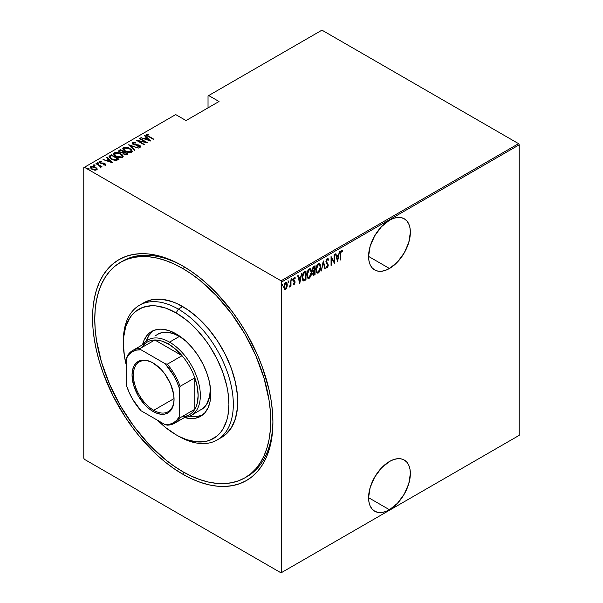 <?xml version="1.0" encoding="UTF-8"?>
<svg xmlns="http://www.w3.org/2000/svg" width="603" height="603" viewBox="0 0 603 603"><rect width="100%" height="100%" fill="white"/><g stroke="black" fill="none" stroke-linecap="round" stroke-linejoin="round"><path stroke-width="0.9" d="M246.032 477.161A124.414 71.832 -120 0 0 272.903 420.849A124.414 71.832 60 0 1 247.14 476.543L244.946 477.81A124.414 71.832 60 0 1 182.739 471.652A124.414 71.832 60 0 1 101.462 362.019A124.414 71.832 60 0 1 120.532 262.32A124.414 71.832 60 0 1 182.739 268.486A124.414 71.832 60 0 1 264.016 378.119A124.414 71.832 60 0 1 244.946 477.81L250.742 473.77L255.883 468.735L260.323 462.742L264.016 455.868L266.918 448.157L269.021 439.7L270.287 430.572L270.709 420.856L270.287 410.658L269.021 400.06L264.016 378.119L255.883 355.86L244.946 334.152L231.612 313.824L216.402 295.651L199.902 280.342L191.362 273.95L182.739 268.486L184.91 267.227L182.739 268.486L174.116 263.993L165.576 260.526L157.202 258.114L149.069 256.78L141.268 256.539L133.866 257.391L126.932 259.32L120.532 262.32L114.736 266.36L109.588 271.403L105.156 277.388L101.462 284.269L98.553 291.973L96.457 300.437L95.191 309.565L94.761 319.273L95.191 329.479L96.457 340.069L101.462 362.019L109.588 384.269L120.532 405.985L133.866 426.313L149.069 444.479L165.576 459.788L174.116 466.179L182.739 471.652L191.362 476.136L199.902 479.604L208.276 482.016L216.402 483.357L224.21 483.598L231.612 482.747L238.547 480.81L244.946 477.81M182.739 474.192L183.84 472.277L182.739 474.192L191.573 478.79L200.332 482.347L208.909 484.82L217.246 486.184L225.243 486.433L232.833 485.566L239.941 483.583L246.499 480.508L252.438 476.362L257.715 471.199L262.26 465.064L266.044 458.009L269.028 450.109L271.177 441.441L272.473 432.08L272.91 422.13A127.519 73.626 60 0 1 182.739 474.192A127.519 73.626 60 0 1 92.568 318.007A127.519 73.626 60 0 1 182.739 265.946L182.739 265.946A127.519 73.626 60 0 1 272.91 422.13L272.473 411.668L271.177 400.814L269.028 389.659L262.26 366.895L257.715 355.506L246.499 333.255L239.941 322.605L232.833 312.414L217.246 293.797L208.909 285.543L200.332 278.104L191.573 271.546L182.739 265.946L173.898 261.34L165.147 257.79L156.561 255.318L148.232 253.946L140.228 253.697L132.637 254.572L125.53 256.554L118.979 259.629L113.032 263.767L107.764 268.93L103.211 275.074L99.427 282.121L96.45 290.02L94.302 298.696L92.998 308.05L92.568 318.007L92.998 328.462L94.302 339.323L96.45 350.471L99.427 361.815L103.211 373.234L113.032 395.877L125.53 417.525L132.637 427.715L140.228 437.356L156.561 454.594L165.147 462.034L173.898 468.584L182.739 474.192M389.47 509.746A29.547 17.057 -60 0 1 374.697 511.208A29.547 17.057 -60 0 1 370.167 487.525A29.547 17.057 -60 0 1 389.47 461.491L381.48 467.943L374.697 477.086L370.167 487.525L368.576 497.679L389.47 509.746L397.467 503.294L404.244 494.143L408.774 483.704L410.364 473.551L409.965 469.081L408.774 465.237L406.844 462.184L404.244 460.029L401.078 458.853L397.467 458.71L393.548 459.599L389.47 461.491A29.547 17.057 -60 0 1 404.244 460.029A29.547 17.057 -60 0 1 408.774 483.704A29.547 17.057 -60 0 1 389.47 509.746L368.576 497.679L368.983 502.156L370.167 505.992L372.104 509.053L374.697 511.208L377.862 512.377L381.48 512.52L385.4 511.63L389.47 509.746M389.47 268.486A29.547 17.057 -60 0 1 374.697 269.948A29.547 17.057 -60 0 1 370.167 246.273A29.547 17.057 -60 0 1 389.47 220.231L381.48 226.683L374.697 235.826L370.167 246.273L368.576 256.418L389.47 268.486L397.467 262.034L404.244 252.891L408.774 242.444L410.364 232.298L409.965 227.821L408.774 223.984L406.844 220.924L404.244 218.768L401.078 217.6L397.467 217.457L393.548 218.346L389.47 220.231A29.547 17.057 -60 0 1 404.244 218.768A29.547 17.057 -60 0 1 408.774 242.444A29.547 17.057 -60 0 1 389.47 268.486L368.576 256.426L368.983 260.895L370.167 264.74L372.104 267.792L374.697 269.948L377.862 271.124L381.48 271.267L385.4 270.378L389.47 268.486M83.772 167.664L83.772 458.19L83.772 167.664L175.699 114.593L186.033 120.555L219.025 101.508L208.691 95.545L321.957 30.15L518.572 143.665L281.043 280.802L84.428 167.287L281.043 280.802L281.707 281.94L519.228 144.81L519.228 435.336L281.707 572.466L281.707 281.94L281.707 572.466L281.043 572.85L518.572 435.713L281.043 572.85L84.428 459.335L281.043 572.85L519.228 435.336L518.572 435.713L519.228 435.336L519.228 144.81L281.707 281.94L281.043 280.802L518.572 143.665L519.228 144.81L518.572 143.665L321.957 30.15L208.691 95.545L219.025 101.508L186.033 120.555L175.699 114.593L83.772 167.664M129.359 423.336L129.653 422.718M285.988 288.204L285.113 289.123L285.551 289.38L287.081 286.877L287.239 283.953L286.41 282.543L285.098 283.018L283.802 286.47L284.48 289.334L285.347 289.478L286.335 288.611L287.329 284.97L286.478 282.581L285.551 282.656L283.779 287.028L284.639 289.448M290.985 279.634L290.427 284.797L289.387 287.028L290.586 285.4L290.586 286.357L290.985 286.131L290.985 279.634L290.503 284.322L289.304 286.99L290.586 285.4L290.586 286.357L290.985 286.131L290.985 279.634M294.249 284.36L295.123 281.895L293.751 279.588L294.287 278.42L295.055 278.654L294.942 277.516L294.091 277.779L293.397 279.4L293.51 280.945L294.731 282.408L294.377 283.463L293.631 283.237L293.352 283.953L294.249 284.36L293.525 284.179L294.249 284.36L295.131 282.151L293.744 279.769L294.362 278.367L295.055 278.654L295.327 277.893L294.347 277.576L293.352 280.033L294.731 282.408L294.256 283.553L293.631 283.237L293.352 283.953L294.249 284.36L293.352 283.953M304.568 271.795L303.384 272.85L302.329 275.986L302.495 279.641L303.611 280.915L305.985 279.86L305.985 270.973L304.568 271.795C302.827 273.347 302.043 275.239 302.231 277.47L303.611 280.915L305.985 279.86L305.985 270.973L304.568 271.795M315.06 265.735L313.161 267.084L312.467 268.923L312.497 270.709L313.304 271.546L312.859 274.463L313.545 275.352L315.06 274.621L315.06 265.735L313.839 266.436L312.399 269.797L313.304 271.546L312.791 273.732L313.311 275.292L315.06 274.621L315.06 265.735M323.351 260.948L321.278 271.033L323.306 262.689L324.896 268.946L325.326 268.697L323.253 261.001L321.278 271.033L323.306 262.689L324.896 268.946L325.326 268.697L323.351 260.948M334.107 254.737L334.107 261.725L331.047 256.501L331.047 265.388L331.446 265.162L331.446 258.159L334.507 263.398L334.507 254.511L334.107 254.737L334.107 261.725L331.047 256.501L331.047 265.388L331.446 265.162L331.446 258.159L334.507 263.398L334.507 254.511L334.107 254.737M340.718 253.893L341.004 251.67L341.524 251.18L342.255 251.511L342.496 250.69L341.396 250.305L340.484 251.805L340.326 260.036L340.718 259.81L340.326 253.667L340.718 253.893L341.366 251.232L342.255 251.511L342.496 250.69L341.396 250.305L340.326 254.036L340.326 260.036L340.718 259.81L340.718 253.893M337.559 261.634L339.534 251.602L338.471 255.061L336.549 256.177L335.924 253.69L335.494 253.938L337.559 261.634L339.534 251.602L338.471 255.061L336.549 256.177L335.924 253.69L335.494 253.938L337.559 261.634M327.655 258.378L328.582 259.644L327.045 258.604L325.921 261.642L327.859 265.795L327.248 266.903L326.389 266.262L326.019 267.023L327.195 267.845L328.236 265.833L328.032 263.933L326.321 261.649L327.09 259.478L327.731 259.471L328.198 260.315L328.582 259.644L328.13 258.679L327.21 258.491L325.921 261.642L327.889 265.403L327.248 266.903L326.645 266.714M320.69 266.888L320.457 264.981L319.462 263.519L318.309 263.632L317.163 264.86L315.957 269.292L316.763 272.752L317.721 273.174L318.972 272.428L320.57 268.433L320.69 266.888L319.515 263.549L318.309 263.632C316.605 265.403 315.821 267.415 315.949 269.669L317.118 273.046L318.346 272.955C320.042 271.162 320.819 269.142 320.69 266.888M311.608 272.134L311.374 270.227L310.387 268.757L309.233 268.87L308.08 270.106L306.897 274.154L307.688 277.991L308.638 278.413L309.889 277.674L311.495 273.672L311.608 272.134L310.432 268.787L309.233 268.87C307.522 270.641 306.739 272.654 306.874 274.908L308.035 278.284L309.271 278.194C310.96 276.408 311.743 274.388 311.608 272.134M299.766 283.455L301.741 273.423L300.678 276.89L298.756 277.998L298.123 275.511L297.694 275.759L299.766 283.455L301.741 273.423L300.678 276.89L298.756 277.998L298.123 275.511L297.694 275.759L299.766 283.455M291.626 278.639L292.463 279.408L292.071 278.895L291.671 279.86L292.071 280.372L291.716 280.169L292.071 280.372L292.463 279.408L292.018 278.933L291.762 280.274L292.38 279.92L292.025 279.151L291.626 280.124M287.978 280.749L288.814 281.518L288.415 281.006L288.023 281.97L288.415 282.483L288.061 282.279L288.415 282.483L288.814 281.518L288.362 281.036L288.106 282.385L288.724 282.031L288.37 281.262L287.978 282.227M282.053 284.164L282.89 284.933L282.498 284.42L282.098 285.392L282.498 285.905L282.144 285.701L282.498 285.905L282.89 284.933L282.445 284.458L282.189 285.807L282.807 285.445L282.453 284.684L282.053 285.649M208.027 95.922L208.027 107.862L208.027 95.922L208.691 95.545L208.027 95.922M90.329 167.559L90.819 166.526L90.284 167.295L91.935 169.224L94.407 170.106L96.638 169.888L96.759 168.199L93.902 166.496L90.601 166.677L90.292 167.212L91.098 168.636L94.694 170.152L96.774 169.805L97.015 168.599L97.121 169.368M96.344 163.451L95.952 163.677L99.977 166.194L100.196 167.611L101.002 167.257L100.746 166.451L101.967 166.699L96.344 163.451L96.344 163.91L96.344 163.451L95.952 163.677L99.691 165.931L100.196 167.611L100.776 167.498L100.746 166.451L101.967 166.699L96.344 163.451M104.56 165.018L104.651 164.468L103.43 164.491L103.633 164.928L105.329 164.875L105.57 164.333L104.967 163.654L100.905 162.863L100.128 162.064L101.598 161.785L101.349 161.325L99.616 161.453L99.435 162.252L100.467 163.089L104.59 163.91L104.59 164.498L103.43 164.491L103.633 164.928L105.593 164.483M109.927 155.612L109.075 156.478L109.354 157.466L113.01 159.916L116.213 160.466L119.04 159.237L111.344 154.79L109.927 155.612L109.927 156.117L111.344 155.303L111.344 154.79L109.927 155.612L109.053 156.659L111.344 159.124L116.394 160.443L119.04 159.237L111.344 154.79L111.691 155.499L109.927 156.117L109.927 155.612M120.427 149.552L118.738 150.773L119.944 152.348L122.816 152.966L123.728 154.074L125.537 154.79L128.122 153.991L120.427 149.552L120.773 150.26L120.427 149.552L118.716 150.931L119.944 152.348L122.816 152.966L123.947 154.202L127.256 154.496L128.122 153.991L120.427 149.552M128.71 144.765L134.341 150.403L134.771 150.155L130.15 145.647L138.381 148.067L128.612 144.818L134.341 150.403L134.771 150.155L130.15 145.647L138.381 148.067L128.71 144.765M139.466 138.554L145.527 142.052L136.414 140.318L144.109 144.765L144.501 144.539L138.434 141.034L147.562 142.768L139.866 138.328L139.466 138.554L145.527 142.052L136.497 140.265L144.109 144.765L144.501 144.539L138.434 141.034L147.562 142.768L139.866 138.328L139.466 138.554M146.295 134.974L146.559 134.235C146.152 135.087 146.695 135.811 148.187 136.406L153.78 139.18L147.32 135.328L147.403 134.665L148.903 134.59L148.549 134.107L146.461 134.296L146.68 135.434L153.388 139.406L153.78 139.18L148.662 136.225L148.662 136.677L147.313 134.71L148.903 134.59L148.549 134.107L146.227 134.695M150.622 141.004L144.901 135.419L144.471 135.667L146.303 137.454L144.381 138.569L140.853 137.755L150.622 141.004L144.901 135.419L144.471 135.667L146.303 137.454L144.381 138.569L140.853 137.755L150.622 141.004M139.723 145.934L139.745 145.436L138.321 144.908L138.321 145.315L138.321 144.908L136.534 144.728L136.534 145.18L136.534 144.728L134.484 144.494L134.484 144.893L133.572 144.147L133.572 144.577L133.157 142.881L135.434 143.047L135.426 142.602L135.426 143.047L135.426 142.602L132.374 142.421L132.147 143.454L133.527 144.562L139.677 145.888L139.715 146.619L137.868 146.544L137.966 147.034L140.454 147.102L140.748 146.446L140.024 145.609L133.451 144.079L133.052 142.949L135.434 143.047L135.426 142.602L133.097 142.218L132.374 142.934L133.911 142.76L132.374 142.934L132.374 142.421L132.004 142.979M129.864 148.504L125.107 147.17L123.472 147.562L122.816 148.511L123.525 150.011L125.16 151.263L129.962 152.612L131.605 152.212L132.238 151.255L131.499 149.755L129.864 148.504L129.864 148.979L129.864 148.504C127.979 147.268 125.846 146.959 123.472 147.562L122.816 148.534L125.16 151.263C127.067 152.514 129.215 152.83 131.605 152.212L132.238 151.217L129.864 148.504M120.781 153.75L116.025 152.416L114.397 152.8L113.733 153.75L114.449 155.25L116.085 156.501L120.879 157.85L122.522 157.451L123.155 156.494L122.424 155.001L120.781 153.75C118.897 152.514 116.771 152.197 114.397 152.8L113.733 153.78L116.085 156.501C117.984 157.76 120.133 158.076 122.522 157.451L123.155 156.463L120.781 153.75M112.821 162.825L107.1 157.24L106.671 157.489L108.502 159.282L106.588 160.39L103.053 159.576L112.723 162.885L107.1 157.24L106.671 157.489L108.502 159.282L106.588 160.39L103.053 159.576L112.821 162.825M98.613 163.511L98.364 162.908L97.332 162.765L97.332 163.179L97.332 162.765L97.58 163.368L98.613 163.511L98.138 162.802L97.219 162.923L98.063 163.549L98.553 163.044L98.613 164.016M94.965 165.614L94.716 165.018L93.676 164.875L93.676 165.282L93.676 164.875L93.925 165.478L94.965 165.614L94.49 164.913L93.571 165.026L94.415 165.659L95.01 165.584L94.905 165.147L94.965 166.127M89.04 169.036L88.792 168.441L87.759 168.297L87.759 168.704L87.759 168.297L88.008 168.893L89.04 169.036L88.566 168.327L87.646 168.448L88.777 169.104L88.98 168.569L89.04 169.541M84.428 459.335L83.772 458.19L84.428 459.335M121.64 261.702A124.414 71.832 60 0 1 122.733 261.054A124.414 71.832 60 0 1 183.847 266.594A124.414 71.832 -120 0 0 121.64 261.702M146.559 134.235L146.559 134.74L148.549 134.62M148.549 134.582L148.549 134.107L148.549 134.582M147.26 135.253L147.313 134.71M147.147 135.471L147.486 135.984M147.569 136.052L147.155 135.419M148.293 134.59L146.273 135.019M141.283 137.906L141.283 137.507L141.283 137.906M144.381 138.961L144.381 138.569L144.381 138.961M144.501 139.007L146.303 137.966L146.303 137.454L146.303 137.966L144.501 139.007M144.795 135.984L144.901 135.419L149.966 140.868L144.795 135.984M149.092 140.175L145.376 138.909L146.891 138.027L149.092 140.567L145.376 138.909L146.891 138.027L149.092 140.175M139.866 138.78L139.866 138.328L139.866 138.78M145.527 142.097L146.393 142.602L145.527 142.097M138.434 141.486L138.434 141.034L138.434 141.486M137.567 140.989L138.434 141.155L137.567 140.989M132.946 143.574L133.157 142.881M133.157 143.393L133.572 144.66M139.105 147.253L139.715 146.619L137.868 146.544L137.966 147.034L140.454 147.102L140.77 146.612M140.454 147.102L139.745 145.436L140.71 146.853M132.374 142.421C131.793 143.137 132.057 143.793 133.165 144.373L139.383 145.685L139.715 146.619M139.911 146.891L139.383 146.19M134.303 142.821L133.911 142.76M139.715 147.124L139.037 147.245M140.748 146.951L139.534 145.836M133.338 144.509L132.931 144.057M129.276 145.466L130.15 145.76L129.276 145.466M130.15 146.16L134.439 150.343L130.15 146.16M130.233 149.235L132.208 151.466M122.846 148.813L123.472 147.562L123.472 148.067L125.507 147.69M132.215 151.504L130.173 149.205M126.004 147.727L123.826 147.901L122.816 149.016M125.055 151.225L123.713 149.288M131.333 151.315L130.655 152.348L128.725 152.574M130.798 151.768L125.56 151.036L125.56 151.481L123.705 148.896L124.278 148.006L129.472 148.737L131.341 150.893L130.798 152.273L130.798 151.768L128.364 152.024L125.823 151.18L124.233 150.011L123.766 148.564L125.597 147.682L128.929 148.451L131.1 150.147L131.303 151.157L130.798 151.768M129.359 152.597L130.798 152.273L131.303 151.142M123.736 149.16L124.821 151.052M123.683 151.941L124.422 152.371L123.683 151.941M126.939 153.818L127.678 154.247L126.939 153.818M118.768 151.195L119.206 150.253L119.206 150.765L120.427 150.057L118.738 151.285M122.326 153.011L122.492 152.469L122.492 152.974L123.419 152.544L123.419 152.039L122.492 152.469L120.336 152.122L119.613 151.24L120.819 150.23L123.683 151.888L123.683 152.393L123.683 151.888L123.683 152.393L122.213 153.026M120.087 152.461L119.628 151.858M125.741 154.813L126.396 154.082L124.324 153.969L123.607 153.124L124.467 152.34L126.939 153.765L126.939 154.278L126.939 153.765L126.396 154.082L126.396 154.587L126.939 154.278L125.628 154.828M124.052 154.293L123.607 153.637M124.324 153.969L123.607 153.132L124.467 152.34L126.939 153.765L125.628 154.323L124.324 153.969M123.69 153.403L123.939 154.202M120.336 152.122L119.628 151.127L120.819 150.23L123.683 151.888L121.919 152.544L120.336 152.122M119.688 151.511L119.959 152.363M121.15 154.481L123.133 156.705M113.763 154.051L114.397 152.8L114.397 153.313L116.432 152.928M123.14 156.742L121.097 154.443M116.929 152.966L114.743 153.147L113.733 154.255M115.98 156.471L114.63 154.526M122.258 156.554L121.58 157.587L119.643 157.813M121.716 157.006L116.477 156.275L116.477 156.72L114.623 154.134L115.203 153.245L120.389 153.976L122.258 156.132L121.716 157.519L121.716 157.006L119.643 157.308L116.748 156.426L115.15 155.25L114.683 153.803L116.522 152.928L119.854 153.69L122.017 155.393L122.221 156.403L121.716 157.006M120.283 157.835L121.716 157.519L122.228 156.388M114.653 154.398L115.738 156.298M117.856 159.056L118.603 159.494L117.856 159.056M109.09 156.931L109.927 156.117L109.075 156.984M115.188 160.458L117.532 159.705L117.856 159.011L115.897 159.893L111.743 158.898L110.085 156.659L111.736 155.476L117.856 159.011L117.163 159.908L115.022 160.458M111.012 158.928L110.002 157.481L110.967 158.891M111.743 158.898L109.995 157.511L110.123 156.592L111.736 155.476L117.856 159.011L115.022 159.953L111.743 158.898M103.482 159.727L103.482 159.328L103.482 159.727M106.588 160.782L106.588 160.39L106.588 160.782M106.708 160.828L108.502 159.787L108.502 159.282L108.502 159.787L106.708 160.828M106.995 157.813L107.1 157.24L112.166 162.689L106.995 157.813M111.291 161.996L107.575 160.73L109.09 159.855L111.291 162.395L107.575 160.73L109.09 159.855L111.291 161.996M99.382 162.162L99.616 161.453L100.241 162.968L104.372 163.752L104.651 164.973L104.372 164.265M104.372 163.752L104.651 164.468M104.643 163.971L104.734 163.511L103.716 163.104L103.716 163.526L103.716 163.104L102.359 162.998L102.359 163.481L102.359 162.998L101.259 162.961L101.259 163.375L100.603 162.72L100.603 163.149L100.317 161.845L101.598 161.785L101.349 161.325L101.349 161.747L101.349 161.325L99.616 161.453L99.314 161.898M99.616 161.453L99.616 161.958L100.565 161.755M100.188 162.448L100.317 161.845M100.317 162.35L100.603 163.232M105.329 164.875L104.734 163.511L105.329 165.38M105.57 164.845L104.507 163.895M100.339 163.036L100.128 162.569M100.905 161.77L99.344 162.237M104.734 164.596L104.523 165.026M97.332 162.765L97.58 163.368M97.332 163.277L98.364 163.421L98.364 162.908M98.553 163.549L97.384 163.247M99.412 165.735L100.746 166.503L99.412 165.735M100.912 167.219L100.776 168.011M100.776 167.498L100.746 166.451M100.158 167.061L100.241 167.506L100.226 167.008M93.676 164.875L93.925 165.478M93.676 165.388L94.716 165.524L94.716 165.018M94.905 165.659L93.736 165.358M97.158 169.639L97.015 168.599L95.493 167.174L90.819 166.526L90.819 167.039L92.078 166.73M97.136 169.443L95.493 167.687L95.493 167.174L97.015 168.599M92.561 166.752L90.94 166.971L90.292 167.717M91.988 169.285L91.226 167.672M96.307 169.179L95.282 170.204M95.952 169.488L92.327 168.998L92.327 169.435L92.327 168.998C91.136 168.38 90.865 167.687 91.505 166.925L95.093 167.4C96.284 168.026 96.57 168.719 95.952 169.488L95.952 170.001L95.952 169.488L92.508 169.096L91.241 168.026L91.347 167.039L94.309 167.031L96.081 168.214L95.952 169.488L96.299 169.134M95.395 170.189L96.344 169.405M91.143 167.822L91.505 166.925M91.505 167.438C90.865 168.199 91.136 168.885 92.327 169.503M87.759 168.297L88.008 168.893M87.759 168.802L88.792 168.946L88.792 168.441M88.98 169.074L87.812 168.78M110.047 157.285L110.085 156.659M130.188 423.788L129.969 424.248M340.326 259.576L340.718 259.81L340.326 259.576M342.496 250.69L341.396 250.305M342.059 250.441L341.826 251.232L342.059 250.441M341.682 251.157L342.255 251.511M341.818 251.263L340.665 251.24L341.539 251.067M341.667 251.187L341.223 250.931M335.592 253.878L336.549 256.177L335.592 253.878M338.351 255.137L338.177 256.034L338.351 255.137M337.416 259.893L337.235 260.798L337.416 259.893M336.316 256.712L337.831 255.838L336.316 256.712L337.077 259.689L336.316 256.712M337.514 259.946L336.753 256.968L338.275 256.094L337.831 255.838L338.275 256.094L337.514 259.946L336.753 256.968L338.275 256.094L337.514 259.946M334.062 261.702L334.062 262.81L334.062 261.702M331.047 257.926L331.446 258.159L331.047 257.926M331.047 264.936L331.446 265.162L331.047 264.936M331.047 256.818L334.107 261.725L331.047 256.818M327.444 258.197L327.881 258.453L327.21 258.491M327.406 259.343L326.758 259.154L328.198 260.315L328.582 259.644L327.942 259.742L327.308 258.144M325.876 261.174L326.472 262.207L325.937 261.212L326.313 261.431L327.633 259.396L327.195 259.147M327.203 259.411L326.404 259.486M327.293 263.149L326.035 261.951L327.293 263.149M327.452 266.737L328.288 265.139L327.595 263.677L328.288 265.139L327.844 264.951M327.248 266.903L326.389 266.262L326.019 267.023L327.195 267.845L326.404 267.687M326.607 267.875L327.195 267.845M325.944 266.006L326.803 266.647M326.487 266.699L326.095 266.285M326.321 267.679L327.617 266.315M327.836 265.23L327.595 263.677L325.914 261.596M326.359 259.554L327.293 259.215M323.14 261.581L325.326 268.697L324.783 268.501L323.14 261.581M319.281 271.018L317.909 272.699L318.346 272.955L316.899 272.888M319.289 263.451L320.238 266.247L319.432 263.594M316.741 272.827L318.226 272.473L319.462 270.641M316.937 265.267L317.887 264.28L318.829 264.174M316.944 271.893L315.927 269.775M319.108 264.37L317.887 264.28L319.341 264.468L320.291 267.121L318.331 272.051L317.276 272.089L315.957 269.217L316.349 269.443L318.331 264.529L317.887 264.28L316.952 265.245M315.957 270.061L317.065 271.938M314.623 265.983L314.623 266.85L314.623 265.983M314.623 270.204L314.623 271.064L314.623 270.204M314.623 273.966L315.06 274.621L313.108 275.096L314.623 273.966M312.512 271.184L313.304 271.546L314.231 270.837L314.397 271.244L313.213 271.621M312.776 270.4L312.392 269.775M312.859 267.619L314.231 266.616L312.859 267.611M313.168 274.154L312.791 273.687M314.668 273.935L313.47 274.365L312.814 273.272L313.191 273.483L314.668 271.086L314.231 270.837L314.668 271.086L314.668 273.935L314.125 274.252L313.191 273.483L313.65 271.87L314.668 271.086L314.668 273.935M312.746 273.234L313.688 273.996M313.575 270.702L312.414 269.353L312.791 269.564L313.191 268.034L314.08 267.212L313.643 266.956L314.668 266.873L314.231 266.616L314.668 266.873L314.668 270.174L313.575 270.702L312.791 269.564L314.668 266.873L314.668 270.174L313.002 270.453M312.354 269.315L313.13 270.453M314.125 274.252L313.296 274.139M310.206 276.264L308.826 277.938L309.271 278.194L307.824 278.126M310.206 268.689L311.163 271.493L310.349 268.84M307.658 278.066L308.992 277.84L310.379 275.88M307.854 270.513L308.811 269.518L309.746 269.413M307.869 277.131L306.852 275.021M310.032 269.616L308.811 269.518L310.266 269.707L311.216 272.36L309.249 277.297L308.201 277.335L306.882 274.463L307.266 274.682L309.249 269.775L308.811 269.518L307.869 270.483M306.882 275.307L307.99 277.176M305.54 271.229L305.54 272.089L305.54 271.229M305.54 279.204L305.985 279.86L305.54 279.611L304.621 280.146L305.058 280.395L303.038 280.636L305.54 279.204M302.819 280.546L303.611 280.915M302.246 277.945L303.234 279.664L302.239 277.923M302.736 274.086L303.95 272.594L305.585 272.111L305.585 279.181L303.844 279.935L303 279.573M303.844 279.935L302.751 278.609L302.842 275.345L303.739 273.408L305.585 272.111L305.148 271.863L304.621 272.164L305.058 272.42L304.621 272.164L303.301 273.151L303.739 273.408L305.585 272.111L305.585 279.181L303.844 279.935L302.239 277.026L302.631 277.244L303.739 273.408L303.301 273.151L302.932 273.694M297.799 275.699L298.756 277.998L297.799 275.699M300.558 276.958L300.377 277.862L300.558 276.958M299.616 281.714L299.442 282.619L299.616 281.714M298.515 278.541L300.038 277.659L298.515 278.541L299.276 281.518L298.515 278.541M299.714 281.767L298.96 278.79L300.475 277.915L300.038 277.659L300.475 277.915L299.714 281.767L298.96 278.79L300.475 277.915L299.714 281.767M294.256 283.553L293.631 283.237M293.186 282.98L293.819 283.304M293.51 280.945L294.618 281.887M293.691 281.247L294.083 281.495M294.777 277.47L295.327 277.893L294.347 277.576M295.327 277.893L294.882 277.636L294.648 278.292L294.724 277.41M294.362 278.367L295.055 278.654M293.307 279.513L294.973 281.239L293.865 280.32M294.973 281.239L294.535 280.983L295.131 282.151L294.686 282.046M294.679 282.174L294.113 280.531M293.797 280.372L293.337 279.815M293.925 278.111L294.769 278.36M291.671 279.86L292.071 280.372M292.463 279.408L292.071 278.895M291.679 280.086L292.003 278.925M290.54 283.938L290.54 285.377L290.54 283.938M290.586 285.905L290.985 286.131L290.586 285.905M289.757 286.154L289.402 286.621M289.342 286.674L289.824 286.026M288.023 281.97L288.415 282.483M288.814 281.518L288.415 281.006M288.03 282.196L288.355 281.036M284.247 289.063L285.551 289.38L284.42 289.282M286.252 282.49L286.892 284.541M286.915 284.729L287.329 284.97L286.915 284.729M284.337 289.259L285.325 288.988L286.191 287.835M286.892 284.722L286.131 282.385M284.458 283.862L285.468 283.071L286.199 283.516L285.769 283.109M284.458 288.4L283.749 286.945M285.558 288.581L284.706 288.52L283.794 286.568L284.171 286.794L284.684 284.495L285.558 283.455L285.113 283.199L286.206 283.365L286.922 284.797L286.636 286.983L285.558 288.581C284.578 288.731 284.119 288.136 284.171 286.794L285.558 283.455C286.538 283.274 286.998 283.855 286.938 285.196L285.558 288.581L284.631 288.445M283.734 286.538C283.674 287.88 284.134 288.475 285.113 288.324M286.071 283.327L284.661 283.591M285.558 283.455L286.304 283.41L285.867 283.154M282.098 285.392L282.498 285.905M282.89 284.933L282.498 284.42M282.106 285.611L282.43 284.458M316.349 269.443L317.374 265.524L318.459 264.461L319.447 264.536L320.283 267.43L319.273 271.041L318.331 272.051L317.382 272.141L316.567 271.094L316.349 269.443M307.266 274.682L308.133 271.041L309.12 269.858L310.191 269.669L311.216 272.36L310.191 276.287L309.249 277.297L308.306 277.388L307.492 276.34L307.266 274.682M123.366 342.15A77.757 44.893 60 0 1 139.459 305.269A77.757 44.893 60 0 1 178.337 309.12L176.136 312.927A74.644 43.099 60 0 1 228.921 404.349A74.644 43.099 60 0 1 176.136 434.823L178.337 436.097A77.757 44.893 -120 0 0 233.323 404.349A77.757 44.893 -120 0 0 178.337 309.12A77.757 44.893 60 0 1 229.132 377.636A77.757 44.893 60 0 1 217.216 439.949A77.757 44.893 60 0 1 178.337 436.097L186.44 439.602L196.337 441.848L205.465 441.486L209.625 440.326L216.944 436.097L220.027 433.075L222.688 429.487L226.653 420.728L227.911 415.655L228.921 404.349L227.911 391.875L226.653 385.347L222.688 372.021L216.944 358.77L209.625 346.092L205.465 340.13L196.337 329.23L191.46 324.399L186.44 320.042L176.136 312.927L165.84 308.156L155.943 305.902L151.255 305.759L142.655 307.432L135.336 311.653L132.253 314.676L129.585 318.271L125.628 327.022L123.607 337.574L123.359 343.401L124.369 355.876L126.653 366.518A74.644 43.099 60 0 1 123.359 343.401A74.644 43.099 60 0 1 176.136 312.927L178.337 309.12L182.739 306.58L178.337 309.12A77.757 44.893 -120 0 0 123.359 340.861L123.359 343.401M155.634 335.675L157.669 334.258A43.544 25.138 60 0 1 179.438 336.421L183.832 339.316A43.544 25.138 60 0 0 179.438 336.421L169.541 342.135L168.441 344.034A41.991 24.241 60 0 1 182.046 355.702A41.991 24.241 60 0 1 194.837 377.855A41.991 24.241 60 0 1 194.837 409.264A41.991 24.241 60 0 1 182.046 416.65M142.527 344.795A48.986 28.281 60 0 1 151.647 331.454A48.986 28.281 60 0 1 176.136 333.881L186.191 341.404L192.47 348.029L198.116 355.642L202.917 363.963L206.686 372.662L209.286 381.405L210.613 389.855L210.115 401.296L208.141 407.658L204.937 412.723L200.633 416.304L195.387 418.241L189.395 418.482L184.518 417.525A48.986 28.281 60 0 0 200.633 416.304A48.986 28.281 60 0 0 208.141 377.048A48.986 28.281 60 0 0 176.136 333.881L169.383 330.746L162.885 329.268L159.81 329.17L154.164 330.271L149.363 333.044L147.336 335.027L144.14 340.092L142.527 344.795M153.35 330.595A48.986 28.281 -120 0 0 146.401 340.868M219.356 438.569A77.757 44.893 -120 0 0 221.618 437.409A77.757 44.893 -120 0 0 233.534 375.096A77.757 44.893 -120 0 0 182.739 306.58A77.757 44.893 -120 0 0 143.861 302.729L152.19 299.638L161.694 299.261L172.013 301.606L177.35 303.769L188.128 309.995L198.696 318.527L208.653 329.042L217.615 341.125L225.243 354.33L231.228 368.132L235.351 382.016L237.454 395.432L237.454 407.884L235.351 418.874L231.228 427.994L225.243 434.884L217.216 439.949M157.767 420.412L165.84 427.708L176.136 434.823A74.644 43.099 60 0 1 157.767 420.412M189.855 416.13A48.986 28.281 -120 0 0 202.224 415.248L195.764 416.673L189.493 416.055M152.665 331.137L148.888 335.479L146.288 341.223M201.214 409.686A43.544 25.138 60 0 0 209.912 384.495L210.228 389.749L209.64 396.344L206.595 404.409L203.241 408.269L191.317 415.399A43.544 25.138 60 0 1 184.767 417.382A43.544 25.138 -120 0 0 199.307 385.777A43.544 25.138 -120 0 0 169.541 342.135A43.544 25.138 60 0 1 197.988 380.501A43.544 25.138 60 0 1 191.317 415.399M157.669 334.258L162.335 332.532L167.657 332.321L173.43 333.632L179.438 336.421L169.541 342.135A43.544 25.138 -120 0 0 142.783 344.652A43.544 25.138 60 0 1 147.773 339.979A43.544 25.138 60 0 1 169.541 342.135L168.441 344.034L161.446 340.959L154.843 339.994L182.046 355.702L175.443 349.047L168.441 344.034A41.991 24.241 60 0 0 154.843 339.994L182.046 355.702L167.31 364.204L165.139 363.715L140.951 349.755L140.107 348.504L154.843 339.994A41.991 24.241 -120 0 0 147.449 341.954L132.713 350.464A41.991 24.241 60 0 1 140.107 348.504L154.843 339.994A41.991 24.241 60 0 0 142.052 347.373M153.381 363.149A28.771 16.613 -120 0 0 133.361 375.27A28.771 16.613 -120 0 0 153.705 410.319L153.049 411.465A29.705 17.148 60 0 1 132.042 375.081A29.705 17.148 60 0 1 153.049 362.953L161.084 369.443L164.717 373.777L170.513 383.817L173.649 394.37L174.048 399.337L173.649 403.837L172.45 407.696L170.513 410.764L167.898 412.934L164.717 414.11L161.084 414.253L157.142 413.364L153.049 411.465L148.949 408.63L145.006 404.975L138.193 395.787L133.64 385.287L132.042 375.081L132.449 370.581L133.64 366.722L135.585 363.654L138.193 361.483L141.381 360.308L145.006 360.164L148.949 361.054L153.049 362.953A29.705 17.148 60 0 1 174.048 399.337A29.705 17.148 60 0 1 153.049 411.465L153.705 410.319A28.771 16.613 60 0 1 134.914 384.963A28.771 16.613 60 0 1 139.323 361.913A28.771 16.613 60 0 1 153.381 363.149M174.041 398.583L153.705 410.319L174.041 398.583M194.837 377.855L194.837 409.264L196.261 406.362L197.294 403.06L198.131 395.462L197.294 386.9L194.837 377.855L194.837 409.264L180.101 417.773L179.438 416.409L179.438 388.483L180.101 386.357L194.837 377.855A41.991 24.241 -120 0 0 182.046 355.702L167.31 364.204A41.991 24.241 60 0 1 180.101 386.357L194.837 377.855M132.713 350.464A41.991 24.241 60 0 0 127.316 355.883L126.653 358.009A41.057 23.705 60 0 1 140.951 349.755L140.107 348.504A41.991 24.241 -120 0 0 127.316 355.883L126.653 358.009L126.653 385.935A41.057 23.705 60 0 0 140.951 410.703L165.139 424.663L167.31 425.153A41.991 24.241 -120 0 0 180.101 417.773A41.991 24.241 60 0 1 174.704 423.193A41.991 24.241 60 0 1 167.31 425.153L165.139 424.663L169.616 424.301L173.574 422.763L176.883 420.11L179.438 416.409L179.438 388.483L176.883 381.835L173.574 375.36L165.139 363.715L140.951 349.755L136.474 350.117L132.517 351.655L129.208 354.308L126.653 358.009L126.653 385.935L129.208 392.583L132.517 399.058L140.951 410.703L165.139 424.663A41.057 23.705 60 0 0 179.438 416.409L180.101 417.773L194.837 409.264A41.991 24.241 -120 0 1 189.432 414.683L174.704 423.193M174.048 398.952A28.771 16.613 60 0 1 168.094 411.743A28.771 16.613 60 0 1 153.705 410.319A28.771 16.613 -120 0 0 174.048 398.952M180.101 386.357A41.991 24.241 -120 0 0 167.31 364.204L165.139 363.715A41.057 23.705 60 0 1 179.438 388.483L180.101 386.357M123.705 148.896L123.705 149.401M131.341 150.893L131.341 151.398M123.607 153.124L123.607 153.629M119.613 151.24L119.613 151.745M114.623 154.134L114.623 154.647M122.258 156.132L122.258 156.644M104.786 164.265L104.786 164.77M341.954 251.308L341.517 251.052M319.515 263.549L319.07 263.292M317.276 272.089L316.839 271.84M319.341 264.468L318.904 264.212M310.432 268.787L309.995 268.531M308.201 277.335L307.764 277.079M310.266 269.707L309.821 269.451M293.744 284.36L293.299 284.103M293.917 283.546L293.48 283.297M294.294 281.578L293.849 281.33M294.151 280.576L293.714 280.327M143.861 302.729L139.459 305.269M120.532 262.32L122.733 261.054"/></g></svg>
